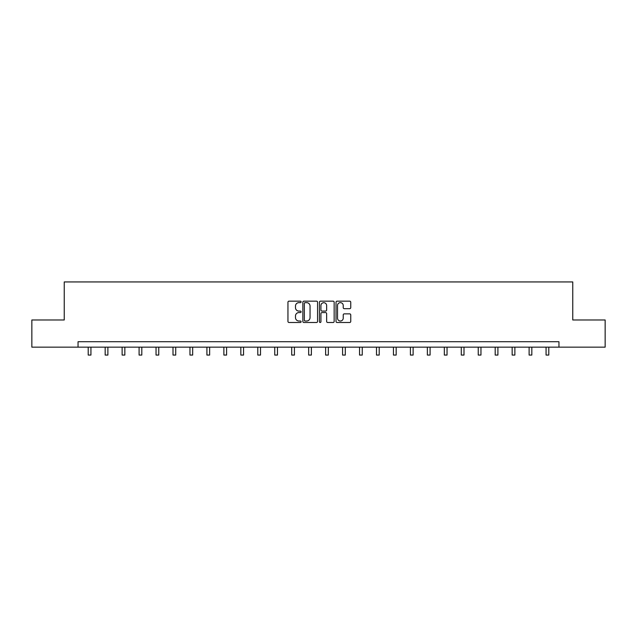 <?xml version="1.0" encoding="UTF-8"?>
<svg xmlns="http://www.w3.org/2000/svg" width="637" height="637" viewBox="0 0 637 637"><rect width="100%" height="100%" fill="white"/><g stroke="black" fill="none" stroke-linecap="round" stroke-linejoin="round"><path stroke-width="0.96" d="M301.11 301.906A0.748 0.748 0 0 0 300.361 301.158L289.023 301.158A1.067 1.067 0 0 0 287.956 302.225L287.956 321.43A1.067 1.067 0 0 0 289.023 322.497L300.361 322.497A0.748 0.748 0 0 0 301.11 321.757A0.748 0.748 0 0 0 300.361 321.008L298.896 321.008A3.416 3.416 0 0 1 295.48 317.592L295.48 315.992A3.416 3.416 0 0 1 298.896 312.576L300.361 312.576A0.748 0.748 0 0 0 301.11 311.827A0.748 0.748 0 0 0 300.361 311.087L298.896 311.087A3.416 3.416 0 0 1 295.48 307.671L295.48 306.071A3.416 3.416 0 0 1 298.896 302.655L300.361 302.655A0.748 0.748 0 0 0 301.11 301.906M349.681 308.682A1.067 1.067 0 0 0 350.748 307.615L350.748 302.225A1.067 1.067 0 0 0 349.681 301.158L337.092 301.158A1.067 1.067 0 0 0 336.025 302.225L336.025 321.43A1.067 1.067 0 0 0 337.092 322.497L349.681 322.497A1.067 1.067 0 0 0 350.748 321.43L350.748 314.925A1.067 1.067 0 0 0 349.681 313.858L344.298 313.858A1.067 1.067 0 0 0 343.232 314.925L343.232 318.15A2.851 2.851 0 0 1 340.373 321.008A2.851 2.851 0 0 1 337.522 318.15L337.522 305.505A2.851 2.851 0 0 1 340.373 302.655A2.851 2.851 0 0 1 343.232 305.505L343.232 307.615A1.067 1.067 0 0 0 344.298 308.682L349.681 308.682M78.048 347.157L31.85 347.157L31.85 319.981L64.241 319.981L64.241 281.936L572.759 281.936L572.759 319.981L605.15 319.981L605.15 347.157L558.952 347.157L558.952 341.727L78.048 341.727L78.048 347.157L558.952 347.157M317.568 302.225A1.067 1.067 0 0 0 316.501 301.158L303.913 301.158A1.067 1.067 0 0 0 302.846 302.225L302.846 321.43A1.067 1.067 0 0 0 303.913 322.497L316.501 322.497A1.067 1.067 0 0 0 317.568 321.43L317.568 302.225M320.499 301.158L333.087 301.158A1.067 1.067 0 0 1 334.154 302.225L334.154 321.43A1.067 1.067 0 0 1 333.087 322.497L327.705 322.497A1.067 1.067 0 0 1 326.638 321.43L326.638 313.643A1.067 1.067 0 0 0 325.571 312.576L321.996 312.576A1.067 1.067 0 0 0 320.929 313.643L320.929 321.757A0.748 0.748 0 0 1 320.18 322.497A0.748 0.748 0 0 1 319.432 321.757L319.432 302.225A1.067 1.067 0 0 1 320.499 301.158M305.083 302.655A0.748 0.748 0 0 0 304.335 303.403L304.335 320.26A0.748 0.748 0 0 0 305.083 321.008L306.628 321.008A3.416 3.416 0 0 0 310.044 317.592L310.044 306.071A3.416 3.416 0 0 0 306.628 302.655L305.083 302.655M326.638 305.561A2.851 2.851 0 0 0 323.779 302.71A2.851 2.851 0 0 0 320.929 305.561L320.929 310.02A1.067 1.067 0 0 0 321.996 311.087L325.571 311.087A1.067 1.067 0 0 0 326.638 310.02L326.638 305.561M88.209 347.157L88.209 355.064L90.932 355.064L90.932 347.157M105.169 347.157L105.169 355.064L107.884 355.064L107.884 347.157M122.129 347.157L122.129 355.064L124.844 355.064L124.844 347.157M139.089 347.157L139.089 355.064L141.804 355.064L141.804 347.157M156.041 347.157L156.041 355.064L158.764 355.064L158.764 347.157M173.001 347.157L173.001 355.064L175.716 355.064L175.716 347.157M189.961 347.157L189.961 355.064L192.677 355.064L192.677 347.157M206.914 347.157L206.914 355.064L209.637 355.064L209.637 347.157M223.874 347.157L223.874 355.064L226.589 355.064L226.589 347.157M240.834 347.157L240.834 355.064L243.549 355.064L243.549 347.157M257.786 347.157L257.786 355.064L260.509 355.064L260.509 347.157M274.746 347.157L274.746 355.064L277.461 355.064L277.461 347.157M291.706 347.157L291.706 355.064L294.421 355.064L294.421 347.157M308.666 347.157L308.666 355.064L311.382 355.064L311.382 347.157M325.618 347.157L325.618 355.064L328.334 355.064L328.334 347.157M342.579 347.157L342.579 355.064L345.294 355.064L345.294 347.157M359.539 347.157L359.539 355.064L362.254 355.064L362.254 347.157M376.491 347.157L376.491 355.064L379.214 355.064L379.214 347.157M393.451 347.157L393.451 355.064L396.166 355.064L396.166 347.157M410.411 347.157L410.411 355.064L413.126 355.064L413.126 347.157M427.363 347.157L427.363 355.064L430.086 355.064L430.086 347.157M444.323 347.157L444.323 355.064L447.039 355.064L447.039 347.157M461.284 347.157L461.284 355.064L463.999 355.064L463.999 347.157M478.236 347.157L478.236 355.064L480.959 355.064L480.959 347.157M495.196 347.157L495.196 355.064L497.911 355.064L497.911 347.157M512.156 347.157L512.156 355.064L514.871 355.064L514.871 347.157M529.116 347.157L529.116 355.064L531.831 355.064L531.831 347.157M546.068 347.157L546.068 355.064L548.791 355.064L548.791 347.157"/></g></svg>
